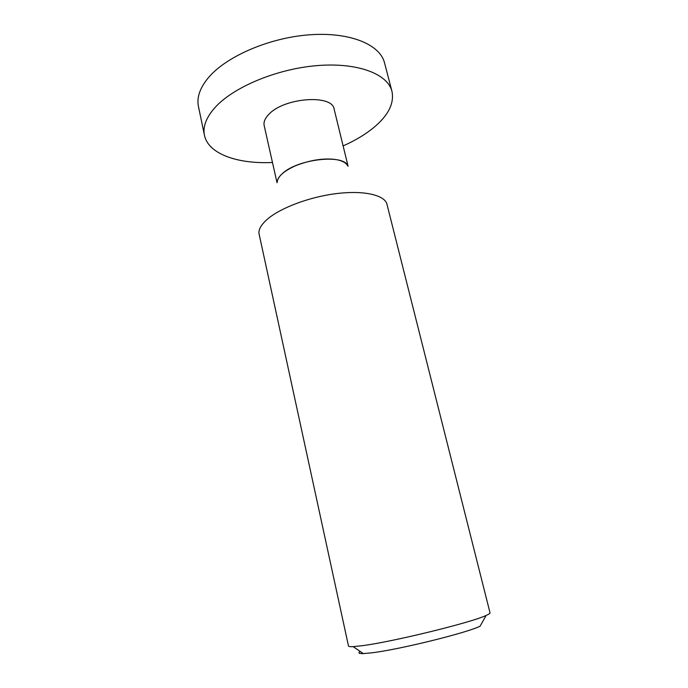 <?xml version="1.0" encoding="UTF-8"?>
<svg xmlns="http://www.w3.org/2000/svg" width="688" height="688" viewBox="0 0 688 688"><rect width="100%" height="100%" fill="white"/><g stroke="black" fill="none" stroke-linecap="round" stroke-linejoin="round"><path stroke-width="1.03" d="M360.211 651.459C357.803 652.972 358.844 653.686 363.324 653.583L371.21 652.886C397.75 649.919 466.954 632.9 480.104 626.192L486.098 615.459C488.85 614.246 490.157 613.361 490.019 612.81L386.699 203.227C383.01 194.609 362.636 190.284 336.165 193.62C309.72 196.923 281.186 207.587 267.899 218.767C261.758 223.978 258.757 228.794 258.92 233.198L348.489 646.006C348.61 646.565 350.175 646.772 353.185 646.634L362.017 645.722C391.876 642.016 471.547 622.52 486.098 615.459M347.836 165.86C343.819 153.785 297.388 159.04 282.347 173.634C278.907 176.73 277.161 179.663 277.118 182.44M348.033 166.049L334.144 109.177C332.588 94.101 284.127 97.533 268.896 114.303C265 118.276 263.427 122.043 264.175 125.586L277.023 182.707M272.474 162.48C237.704 164.174 208.266 154 204.465 135.304C202.685 126.781 206.159 117.571 214.888 107.672C233.094 87.23 276.653 68.86 317.185 65.601C357.769 62.255 387.774 74.003 391.954 91.332C394.362 103.252 388.428 115.214 374.152 127.22C365.646 134.272 355.3 140.507 343.114 145.908M204.465 135.304L198.454 106.511C196.587 97.515 199.924 87.875 208.481 77.589C226.343 56.347 269.421 37.642 309.703 34.787C350.046 31.829 380.094 44.582 384.532 62.866L391.954 91.332M348.008 166.238C345.944 162.291 340.93 159.951 332.975 159.212C321.537 158.292 309.041 160.476 295.47 165.774C283.714 171.088 277.599 176.653 277.109 182.466M363.324 653.583L353.185 646.634"/></g></svg>

